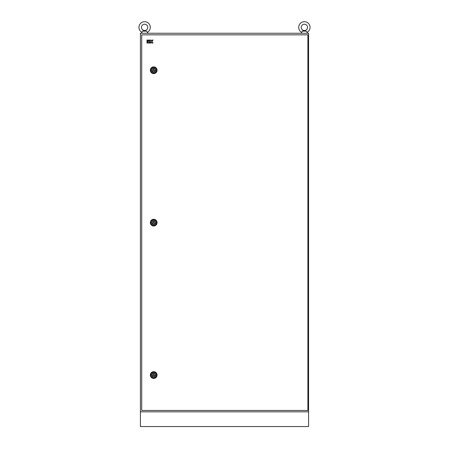 <?xml version="1.0" encoding="UTF-8"?>
<svg xmlns="http://www.w3.org/2000/svg" width="449" height="449" viewBox="0 0 449 449"><rect width="100%" height="100%" fill="white"/><g stroke="black" fill="none" stroke-linecap="round" stroke-linejoin="round"><path stroke-width="0.67" d="M140.419 411.834L308.581 411.834L308.581 426.55L140.419 426.55L140.419 33.248L308.581 33.248L308.581 411.834L140.419 411.834M138.943 27.367A5.674 5.674 0 0 0 141.856 32.322L142.72 31.149L146.52 31.149L147.384 32.322A5.674 5.674 0 0 0 144.623 21.692A5.674 5.674 0 0 0 138.943 27.367M141.469 27.367A3.154 3.154 0 0 0 144.623 30.521A3.154 3.154 0 0 0 147.772 27.367A3.154 3.154 0 0 0 144.623 24.212A3.154 3.154 0 0 0 141.469 27.367M146.52 31.149L142.72 31.149L144.623 30.7L142.72 31.149M145.56 30.902L144.623 30.7L145.56 30.902M304.377 30.7L302.48 31.149L306.28 31.149L307.144 32.322A5.674 5.674 0 0 0 304.377 21.692A5.674 5.674 0 0 0 301.616 32.322L302.48 31.149L304.377 30.7L305.32 30.902L304.377 30.7M301.228 27.367A3.154 3.154 0 0 0 304.377 30.521A3.154 3.154 0 0 0 307.531 27.367A3.154 3.154 0 0 0 304.377 24.212A3.154 3.154 0 0 0 301.228 27.367M306.28 31.149L302.48 31.149M152.02 70.246A1.684 1.684 0 0 0 153.704 71.93A1.684 1.684 0 0 0 155.382 70.246A1.684 1.684 0 0 0 153.704 68.568A1.684 1.684 0 0 0 152.02 70.246M150.336 70.246A3.362 3.362 0 0 0 153.704 73.614A3.362 3.362 0 0 0 157.066 70.246A3.362 3.362 0 0 0 153.704 66.884A3.362 3.362 0 0 0 150.336 70.246M152.789 70.774L154.613 70.774L153.704 69.197L152.789 70.774M152.02 222.648A1.684 1.684 0 0 0 153.704 224.332A1.684 1.684 0 0 0 155.382 222.648A1.684 1.684 0 0 0 153.704 220.964A1.684 1.684 0 0 0 152.02 222.648M150.336 222.648A3.362 3.362 0 0 0 153.704 226.01A3.362 3.362 0 0 0 157.066 222.648A3.362 3.362 0 0 0 153.704 219.286A3.362 3.362 0 0 0 150.336 222.648M152.789 223.175L154.613 223.175L153.704 221.598L152.789 223.175M152.02 375.05A1.684 1.684 0 0 0 153.704 376.733A1.684 1.684 0 0 0 155.382 375.05A1.684 1.684 0 0 0 153.704 373.366A1.684 1.684 0 0 0 152.02 375.05M150.336 375.05A3.362 3.362 0 0 0 153.704 378.412A3.362 3.362 0 0 0 157.066 375.05A3.362 3.362 0 0 0 153.704 371.688A3.362 3.362 0 0 0 150.336 375.05M152.789 375.577L154.613 375.577L153.704 374L152.789 375.577M141.721 34.826L141.721 410.47L307.891 410.47L307.891 34.826L141.721 34.826M146.975 43.048L147.783 43.048L147.783 41.162L146.975 41.162L146.975 43.048M147.783 40.084L146.975 40.084L146.975 40.893L147.783 40.893L147.783 40.084M149.915 40.084L148.052 40.084L148.052 40.893L149.915 40.893L149.915 40.084M148.052 41.162L148.052 43.048L149.915 43.048L149.915 42.24L148.866 42.24L149.915 41.97L149.915 41.162L148.052 41.162M150.185 43.048L150.993 43.048L150.993 41.97L152.048 43.048L153.047 43.048L151.97 41.566L153.047 40.084L152.048 40.084L151.262 41.162L150.993 40.084L150.185 40.084L150.185 43.048M150.909 70.246A2.795 2.795 0 0 1 153.704 67.451A2.795 2.795 0 0 1 156.493 70.246A2.795 2.795 0 0 1 153.704 73.041A2.795 2.795 0 0 1 150.909 70.246M155.635 70.246A1.931 1.931 0 0 0 153.704 68.315A1.931 1.931 0 0 0 151.768 70.246A1.931 1.931 0 0 0 153.704 72.182A1.931 1.931 0 0 0 155.635 70.246M150.909 222.648A2.795 2.795 0 0 1 153.704 219.853A2.795 2.795 0 0 1 156.493 222.648A2.795 2.795 0 0 1 153.704 225.443A2.795 2.795 0 0 1 150.909 222.648M155.635 222.648A1.931 1.931 0 0 0 153.704 220.717A1.931 1.931 0 0 0 151.768 222.648A1.931 1.931 0 0 0 153.704 224.584A1.931 1.931 0 0 0 155.635 222.648M150.909 375.05A2.795 2.795 0 0 1 153.704 372.255A2.795 2.795 0 0 1 156.493 375.05A2.795 2.795 0 0 1 153.704 377.845A2.795 2.795 0 0 1 150.909 375.05M155.635 375.05A1.931 1.931 0 0 0 153.704 373.113A1.931 1.931 0 0 0 151.768 375.05A1.931 1.931 0 0 0 153.704 376.98A1.931 1.931 0 0 0 155.635 375.05M147.384 32.322L147.772 33.248L147.384 32.322M141.856 32.322L141.469 33.248M307.144 32.322L307.531 33.248L307.144 32.322M301.616 32.322L301.228 33.248"/></g></svg>

